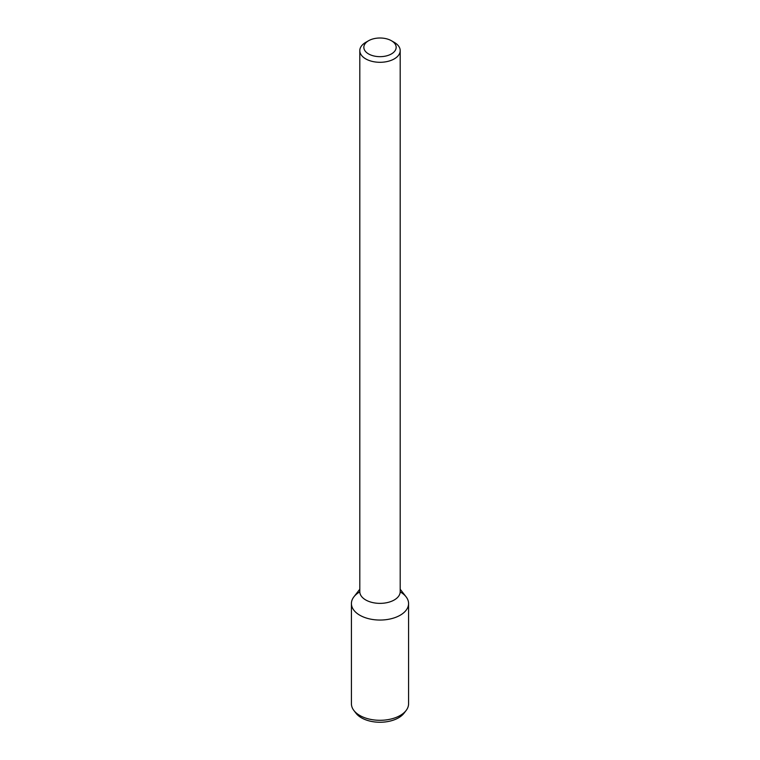 <?xml version="1.0" encoding="UTF-8"?>
<svg xmlns="http://www.w3.org/2000/svg" width="760" height="760" viewBox="0 0 760 760"><rect width="100%" height="100%" fill="white"/><g stroke="black" fill="none" stroke-linecap="round" stroke-linejoin="round"><path stroke-width="1.14" d="M391.428 53.931A16.16 9.329 180 0 1 368.572 53.931A16.16 9.329 180 0 1 368.572 40.736A16.16 9.329 180 0 1 391.428 40.736A16.16 9.329 180 0 1 391.428 53.931M391.428 40.736L394.288 42.38A20.197 11.666 180 0 1 400.197 50.625A20.197 11.666 180 0 1 394.288 58.881A20.197 11.666 180 0 1 372.267 61.408A20.197 11.666 180 0 1 359.803 50.625A20.197 11.666 180 0 1 365.712 42.38L368.572 40.736M400.197 50.625L400.197 591.707A20.197 11.666 180 0 1 394.288 599.953A20.197 11.666 180 0 1 372.267 602.481A20.197 11.666 180 0 1 359.803 591.707L359.803 50.625M400.197 589.218L406.087 596.818A28.576 16.502 180 0 1 400.206 615.22A28.576 16.502 180 0 1 363.793 617.139A28.576 16.502 180 0 1 353.913 596.818L359.803 589.218M400.197 591.878A28.576 16.502 180 0 1 408.576 603.554A28.576 16.502 180 0 1 400.206 615.22A28.576 16.502 180 0 1 369.065 618.792A28.576 16.502 180 0 1 351.424 603.554A28.576 16.502 180 0 1 359.803 591.878M408.576 603.554L408.576 703.798A28.576 16.502 180 0 1 406.087 710.533A28.576 16.502 180 0 1 400.206 715.464A28.576 16.502 180 0 1 353.913 710.533A28.576 16.502 180 0 1 351.424 703.798L351.424 603.554M406.087 710.533L403.959 713.288A26.239 15.152 180 0 1 398.553 717.811A26.239 15.152 180 0 1 356.041 713.288L353.913 710.533"/></g></svg>
